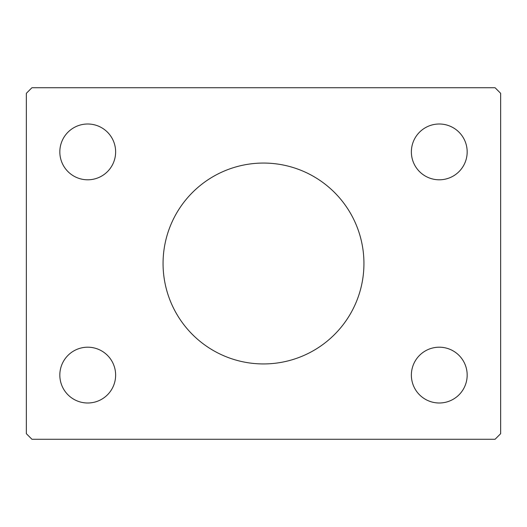 <?xml version="1.0" encoding="UTF-8"?>
<svg xmlns="http://www.w3.org/2000/svg" width="527" height="527" viewBox="0 0 527 527"><rect width="100%" height="100%" fill="white"/><g stroke="black" fill="none" stroke-linecap="round" stroke-linejoin="round"><path stroke-width="0.79" d="M363.94 263.5A100.44 100.44 0 0 0 263.5 163.06A100.44 100.44 0 0 0 163.06 263.5A100.44 100.44 0 0 0 263.5 363.94A100.44 100.44 0 0 0 363.94 263.5M467.172 375.099A27.898 27.898 0 0 0 439.268 347.201A27.898 27.898 0 0 0 411.37 375.099A27.898 27.898 0 0 0 439.268 402.997A27.898 27.898 0 0 0 467.172 375.099M115.63 151.901A27.898 27.898 0 0 0 87.732 124.003A27.898 27.898 0 0 0 59.828 151.901A27.898 27.898 0 0 0 87.732 179.799A27.898 27.898 0 0 0 115.63 151.901M115.63 375.099A27.898 27.898 0 0 0 87.732 347.201A27.898 27.898 0 0 0 59.828 375.099A27.898 27.898 0 0 0 87.732 402.997A27.898 27.898 0 0 0 115.63 375.099M467.172 151.901A27.898 27.898 0 0 0 439.268 124.003A27.898 27.898 0 0 0 411.37 151.901A27.898 27.898 0 0 0 439.268 179.799A27.898 27.898 0 0 0 467.172 151.901M495.07 87.732L31.93 87.732L26.35 93.312L26.35 433.688L31.93 439.268L495.07 439.268L500.65 433.688L500.65 93.312L495.07 87.732"/></g></svg>
